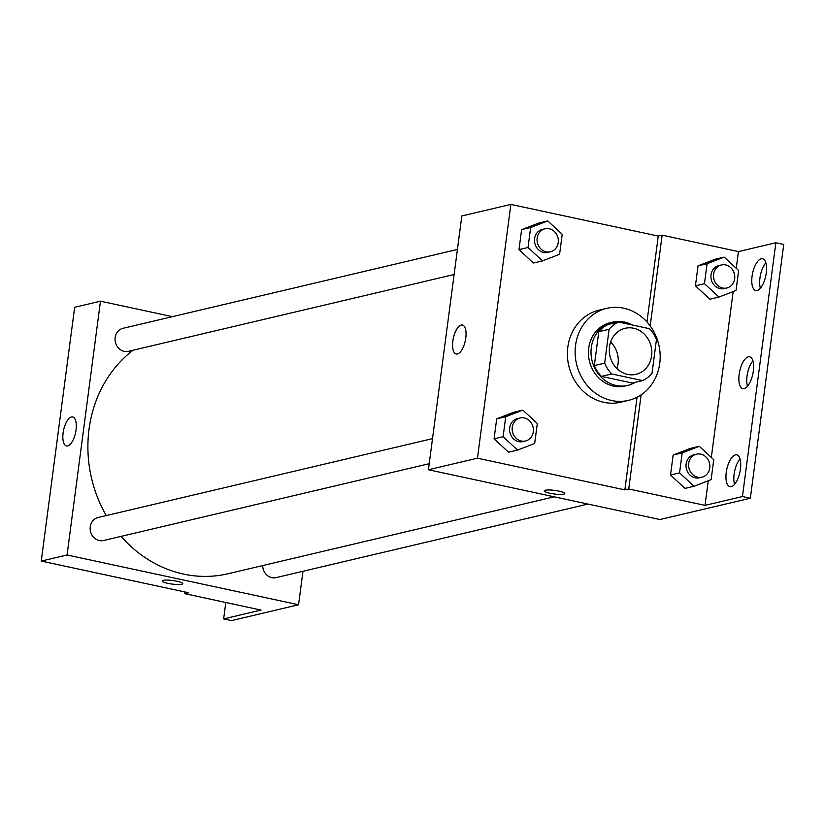 <?xml version="1.0" encoding="UTF-8"?>
<svg xmlns="http://www.w3.org/2000/svg" width="825" height="825" viewBox="0 0 825 825"><rect width="100%" height="100%" fill="white"/><g stroke="black" fill="none" stroke-linecap="round" stroke-linejoin="round"><path stroke-width="1.24" d="M610.644 341.973A23.636 21.12 -103.3 0 1 616.925 368.569M633.6 328.237A23.636 21.12 -103.3 0 1 651.791 351.151A23.636 21.12 -103.3 0 1 635.993 374.323A23.636 21.12 -103.3 0 1 610.005 356.163A23.636 21.12 -103.3 0 1 625.133 328.309A23.636 21.12 -103.3 0 1 633.6 328.237M609.118 329.299L604.663 363.144A31.742 28.37 -103.3 0 0 611.707 373.952L642.582 380.583A31.742 28.37 -103.3 0 0 652.008 373.323L656.463 339.477A31.742 28.37 -103.3 0 0 649.419 328.67L618.544 322.039A31.742 28.37 -103.3 0 0 609.118 329.299L598.785 331.733L594.33 365.578L604.663 363.144M598.785 331.733A31.742 28.37 -103.3 0 1 608.221 324.472L618.544 322.039M594.33 365.578A31.742 28.37 -103.3 0 0 601.384 376.386L632.259 383.027L642.582 380.583M632.27 324.988A32.505 29.04 76.7 0 0 612.779 322.111A32.505 29.04 76.7 0 0 591.968 360.412A32.505 29.04 76.7 0 0 627.701 385.378A32.505 29.04 76.7 0 0 635.178 382.336M627.701 385.378L625.113 385.987A32.505 29.04 -103.3 0 1 589.39 361.02A32.505 29.04 -103.3 0 1 610.201 322.719L612.779 322.111M601.384 376.386L611.707 373.952M623.731 308.21A47.273 42.25 -103.3 0 1 660.113 354.028A47.273 42.25 -103.3 0 1 628.506 400.373A47.273 42.25 -103.3 0 1 576.541 364.052A47.273 42.25 -103.3 0 1 606.808 308.344A47.273 42.25 -103.3 0 1 623.731 308.21M628.506 400.373L620.761 402.198A47.273 42.25 -103.3 0 1 568.796 365.877A47.273 42.25 -103.3 0 1 599.063 310.169L606.808 308.344M637.055 397.227L624.855 489.885L628.732 488.967L705.024 505.374L742.448 496.547L750.337 498.238L659.917 519.533L428.412 469.755L477.458 458.195L624.855 489.885M428.412 469.755L461.825 215.964L510.871 204.404L658.268 236.094L646.965 321.956M510.871 204.404L477.458 458.195M547.748 220.925L538.715 223.059L521.617 229.649L518.987 249.635L533.455 263.02L542.489 260.886L559.587 254.286L562.217 234.31L547.748 220.925L530.65 227.525L528.021 247.5L542.489 260.886M522.833 410.118L513.8 412.242L496.702 418.842L494.072 438.828L508.54 452.203L517.574 450.079L534.672 443.479L537.312 423.503L522.833 410.118L505.735 416.707L503.106 436.693L517.574 450.079M658.268 236.094L662.145 235.177L738.437 251.584L775.861 242.756L783.75 244.447L750.337 498.238M457.411 353.977A14.819 6.126 102.1 0 1 456.204 354.007A14.819 6.126 102.1 0 1 453.338 338.229A14.819 6.126 102.1 0 1 462.433 325.029A14.819 6.126 102.1 0 1 465.578 339.395A14.819 6.126 102.1 0 1 457.411 353.977M545.284 490.225A10.343 1.815 7.5 0 1 556.927 490.741A10.343 1.815 7.5 0 1 564.743 493.556A10.343 1.815 7.5 0 1 554.256 494.01A10.343 1.815 7.5 0 1 544.242 490.865A10.343 1.815 7.5 0 1 545.284 490.225M544.242 490.854A10.343 1.815 -172.5 0 0 554.256 494A10.343 1.815 -172.5 0 0 564.743 493.556M662.145 235.177L650.193 325.927M775.861 242.756L742.448 496.547M760.372 288.183A16.253 6.713 102.1 0 1 765.827 262.793M734.549 484.296A16.253 6.713 102.1 0 1 740.015 458.906M747.46 386.234A16.253 6.713 102.1 0 1 752.926 360.845M641.128 394.824L628.732 488.967M699.28 446.304L690.247 448.439L673.148 455.029L670.519 475.014L684.987 488.4L694.021 486.265L711.119 479.665L713.749 459.69L699.28 446.304L682.182 452.904L679.553 472.88L694.021 486.265M724.185 257.111L715.151 259.246L698.053 265.836L695.423 285.821L709.892 299.207L718.926 297.072L736.024 290.483L738.653 270.497L724.185 257.111L707.087 263.711L704.457 283.687L718.926 297.072M738.437 251.584L736.24 268.259M733.167 291.586L711.325 457.452M708.262 480.769L705.024 505.374M757.072 290.503A16.253 6.713 102.1 0 1 755.741 290.524A16.253 6.713 102.1 0 1 752.596 273.23A16.253 6.713 102.1 0 1 762.568 258.751A16.253 6.713 102.1 0 1 766.023 274.508A16.253 6.713 102.1 0 1 757.072 290.503M731.249 486.616A16.253 6.713 102.1 0 1 729.919 486.637A16.253 6.713 102.1 0 1 726.773 469.343A16.253 6.713 102.1 0 1 736.756 454.864A16.253 6.713 102.1 0 1 740.2 470.621A16.253 6.713 102.1 0 1 731.249 486.616M744.16 388.554A16.253 6.713 102.1 0 1 742.83 388.575A16.253 6.713 102.1 0 1 739.685 371.281A16.253 6.713 102.1 0 1 749.657 356.802A16.253 6.713 102.1 0 1 753.112 372.56A16.253 6.713 102.1 0 1 744.16 388.554M554.245 496.815L227.999 573.757A124.101 110.901 -103.3 0 1 121.11 536.363M106.281 515.573A124.101 110.901 -103.3 0 1 133.052 350.233M457.421 249.449L122.977 328.319A11.818 10.56 76.7 0 0 115.067 339.91A11.818 10.56 76.7 0 0 124.163 351.357A11.818 10.56 76.7 0 0 128.401 351.326L454.121 274.508M587.967 504.065L276.066 577.624A11.818 10.56 -103.3 0 1 262.711 565.568M429.217 463.702L103.486 540.519A11.818 10.56 -103.3 0 1 90.492 531.444A11.818 10.56 -103.3 0 1 98.062 517.512L432.517 438.632M172.425 316.656L100.475 301.187L67.062 554.988L298.557 604.756L302.971 571.282M100.475 301.187L74.663 307.282L41.25 561.072L188.647 592.762L184.779 593.67L261.071 610.077L223.637 618.905L231.536 620.596L298.557 604.756M67.671 445.902A14.819 6.126 102.1 0 1 66.454 445.923A14.819 6.126 102.1 0 1 63.587 430.145A14.819 6.126 102.1 0 1 72.683 416.945A14.819 6.126 102.1 0 1 75.828 431.31A14.819 6.126 102.1 0 1 67.671 445.902M41.25 561.072L67.062 554.988M163.278 580.326A10.343 1.815 7.5 0 1 174.921 580.841A10.343 1.815 7.5 0 1 182.737 583.657A10.343 1.815 7.5 0 1 172.25 584.1A10.343 1.815 7.5 0 1 162.236 580.955A10.343 1.815 7.5 0 1 163.278 580.326M162.236 580.955A10.343 1.815 -172.5 0 0 172.25 584.1A10.343 1.815 -172.5 0 0 182.737 583.646M223.637 618.905L225.803 602.498M184.779 593.67L185.006 591.979M550.409 251.8L547.831 252.409A11.818 10.56 -103.3 0 1 534.837 243.334A11.818 10.56 -103.3 0 1 542.407 229.402L544.985 228.793A11.818 10.56 -103.3 0 1 549.213 228.762A11.818 10.56 -103.3 0 1 558.308 240.209A11.818 10.56 -103.3 0 1 550.409 251.8A11.818 10.56 -103.3 0 1 537.415 242.725A11.818 10.56 -103.3 0 1 544.985 228.793M538.715 223.059L521.617 229.649L530.65 227.525M521.617 229.649L518.987 249.635L528.021 247.5M518.987 249.635L533.455 263.02M525.504 440.993L522.916 441.602A11.818 10.56 -103.3 0 1 509.933 432.517A11.818 10.56 -103.3 0 1 517.492 418.595L520.08 417.986A11.818 10.56 -103.3 0 1 524.308 417.955A11.818 10.56 -103.3 0 1 533.404 429.402A11.818 10.56 -103.3 0 1 525.504 440.993A11.818 10.56 -103.3 0 1 512.511 431.908A11.818 10.56 -103.3 0 1 520.08 417.986M513.8 412.242L496.702 418.842L505.735 416.707M496.702 418.842L494.072 438.828L503.106 436.693M494.072 438.828L508.54 452.203M726.856 287.987L724.268 288.595A11.818 10.56 -103.3 0 1 711.274 279.52A11.818 10.56 -103.3 0 1 718.843 265.588L721.421 264.98A11.818 10.56 -103.3 0 1 725.66 264.949A11.818 10.56 -103.3 0 1 734.755 276.406A11.818 10.56 -103.3 0 1 726.856 287.987A11.818 10.56 -103.3 0 1 713.862 278.912A11.818 10.56 -103.3 0 1 721.421 264.98M715.151 259.246L698.053 265.836L707.087 263.711M698.053 265.836L695.423 285.821L704.457 283.687M695.423 285.821L709.892 299.207M701.941 477.18L699.363 477.788A11.818 10.56 -103.3 0 1 686.369 468.713A11.818 10.56 -103.3 0 1 693.938 454.781L696.517 454.173A11.818 10.56 -103.3 0 1 700.755 454.142A11.818 10.56 -103.3 0 1 709.851 465.589A11.818 10.56 -103.3 0 1 701.941 477.18A11.818 10.56 -103.3 0 1 688.947 468.105A11.818 10.56 -103.3 0 1 696.517 454.173M690.247 448.439L673.148 455.029L682.182 452.904M673.148 455.029L670.519 475.014L679.553 472.88M670.519 475.014L684.987 488.4"/></g></svg>
